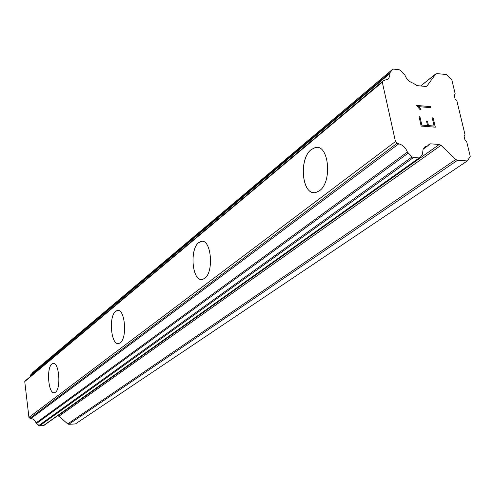 <?xml version="1.0" encoding="UTF-8"?>
<svg xmlns="http://www.w3.org/2000/svg" width="495" height="495" viewBox="0 0 495 495"><rect width="100%" height="100%" fill="white"/><g stroke="black" fill="none" stroke-linecap="round" stroke-linejoin="round"><path stroke-width="0.74" d="M314.108 192.642C301.474 193.044 299.215 158.462 311.231 149.62L315.086 147.634L317.029 147.473M319.405 190.779L315.872 192.487C302.241 196.441 298.281 159.143 311.2 149.62L315.061 147.628C328.754 143.216 332.751 181.919 319.405 190.779M201.564 279.514C192.011 280.306 189.653 249.158 198.712 242.643L202.053 241.331M204.608 278.388L202.443 279.428C192.437 282.379 189.158 249.517 198.687 242.637L201.057 241.43C211.087 238.138 214.409 272.021 204.608 278.388M118.256 343.573C110.837 344.471 108.646 316.231 115.7 311.268L117.785 310.421M120.155 342.837L118.738 343.518C111.09 345.832 108.362 316.441 115.682 311.268L117.235 310.476C124.882 307.902 127.654 338.073 120.155 342.837M54.153 392.745C48.256 393.643 46.301 367.865 51.932 363.986L53.318 363.404M55.421 392.244L54.438 392.708C48.417 394.589 46.115 367.995 51.913 363.986L52.99 363.441C59.01 361.362 61.343 388.563 55.421 392.244M57.408 415.856L58.936 416.227L67.716 423.912L68.811 424.302L75.395 423.943L467.329 160.918L457.516 160.306L455.79 159.47L441.008 145.301L439.269 144.453L430.291 143.828L429.19 144.144L428.088 145.61L424.84 146.897L423.046 149.478L422.476 154.137L420.206 157.435L419.135 157.924L413.393 157.571L412.05 156.927L407.404 152.058C405.683 147.696 402.812 144.955 398.784 143.841L397.182 143.191L395.468 141.558L382.289 82.158L383.452 80.648L388.049 79.064L388.581 78.495L389.639 76.31L390.048 72.592L392.492 69.393L393.432 69.108L399.094 69.69L400.399 70.352L404.904 75.11C406.587 79.318 409.384 82.015 413.294 83.191L416.846 85.604L425.75 86.458L426.907 86.13L435.6 74.132L436.955 73.582L446.645 74.578L451.737 79.503L455.196 93.883L454.224 95.281L455.103 98.932L456.805 100.584L465.028 134.745L464.056 136.199L464.954 139.93L466.674 141.589L470.25 156.451L467.329 160.918M25.808 380.395L24.75 381.558L28.933 417.384L30.95 418.541C33.518 418.925 35.207 420.391 36.005 422.947L39.538 425.898L43.888 425.483L419.896 157.738M30.269 376.633L30.399 375.563L389.806 73.613M32.682 372.549L30.399 375.563M421.87 125.08L427.55 125.526L421.858 125.099L419.964 116.857L421.858 125.099M427.55 125.526L426.511 121.04L427.457 121.114L426.517 121.052M427.457 121.114L428.491 125.594L427.439 121.126M428.491 125.594L434.134 126.033L428.472 125.612M434.134 126.033L432.222 117.841L433.162 117.915L432.228 117.853M433.162 117.915L435.315 127.172L421.171 126.083L419.03 116.764L419.977 116.845L419.036 116.783M435.297 127.172L433.144 117.928M421.041 109.76L419.871 107.947L421.066 109.76L420.069 109.673L416.443 105.41L430.545 106.629L416.443 105.423M418.522 106.629L419.89 107.935L418.522 106.629L430.792 107.687L430.545 106.629M430.768 107.681L430.526 106.642M423.219 149.032L427.699 145.808M30.95 418.541L398.784 143.841M28.933 417.384L395.468 141.558M24.75 381.558L382.289 82.158M68.811 424.302L457.516 160.306M67.716 423.912L455.79 159.47M58.936 416.227L441.008 145.301M57.841 415.831L439.269 144.453M428.435 145.165L430.291 143.828M43.319 425.688L419.135 157.924M39.538 425.898L413.393 157.571M38.703 425.601L412.05 156.927M36.407 423.596L408.146 153.203M36.005 422.947L407.404 152.058M29.935 418.263L397.182 143.191M25.536 380.624L383.316 80.803M30.641 374.901L390.048 72.592M32.416 372.772L392.362 69.529M426.542 86.353L427.129 85.889M420.707 85.975L435.6 74.132M423.163 149.156L428.026 145.66M25.635 380.519L383.452 80.648M387.721 79.336L388.049 79.064M32.515 372.673L392.492 69.393M420.639 85.969L435.81 73.904"/></g></svg>

